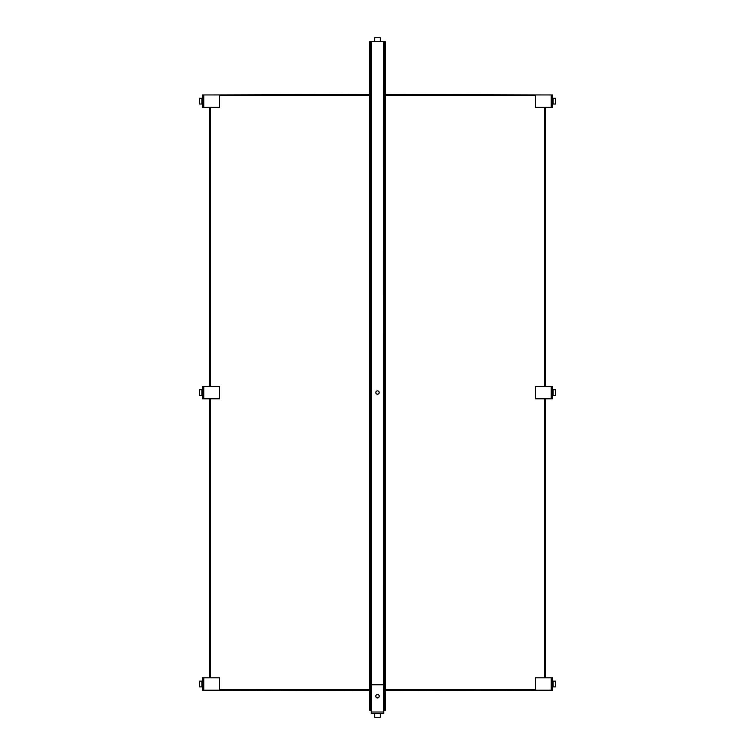 <?xml version="1.0" encoding="UTF-8"?>
<svg xmlns="http://www.w3.org/2000/svg" width="755" height="755" viewBox="0 0 755 755"><rect width="100%" height="100%" fill="white"/><g stroke="black" fill="none" stroke-linecap="round" stroke-linejoin="round"><path stroke-width="1.13" d="M209.352 677.801L209.352 398.8M209.352 386.381L209.352 107.37M210.447 690.221L369.856 690.627M544.553 690.221L385.144 690.627M545.648 107.37L545.648 386.381M545.648 398.8L545.648 677.801M385.144 94.479L544.553 94.951M210.447 94.951L369.856 94.479M210.079 677.801L210.079 398.8M210.079 386.381L210.079 107.37M535.446 689.9L385.144 689.9M369.856 689.9L219.554 689.9M544.921 107.37L544.921 386.381M544.921 398.8L544.921 677.801M219.554 95.205L369.856 95.205M385.144 95.205L535.446 95.205M377.5 697.96A1.727 1.727 0 0 1 375.773 696.233A1.727 1.727 0 0 1 377.5 694.496A1.727 1.727 0 0 1 379.236 696.233A1.727 1.727 0 0 1 377.5 697.96M383.71 712.012L383.71 684.766L371.29 684.766L371.29 713.428L383.71 713.428L383.71 712.012L371.29 712.012M380.369 713.428L374.64 713.428M374.64 713.89L374.64 717.25L380.369 717.25L380.369 713.89M201.896 104.03L202.359 98.292L199.49 98.292L199.49 104.03L201.896 104.03L201.896 98.292M219.554 107.37L203.765 107.37L203.765 94.951L219.554 94.951L219.554 107.37M203.765 94.951L202.359 94.951L202.359 107.37L203.765 107.37M535.446 94.951L551.235 94.951L551.235 107.37L535.446 107.37L535.446 94.951M551.235 107.37L552.641 107.37L552.641 94.951L551.235 94.951M552.641 104.03L555.51 104.03L555.51 98.292L553.104 98.292L553.104 104.03M535.446 386.381L551.235 386.381L551.235 398.8L535.446 398.8L535.446 386.381M551.235 398.8L552.641 398.8L552.641 386.381L551.235 386.381M552.641 395.46L555.51 395.46L555.51 389.722L553.104 389.722L553.104 395.46M219.554 398.8L203.765 398.8L203.765 386.381L219.554 386.381L219.554 398.8M203.765 386.381L202.359 386.381L202.359 398.8L203.765 398.8M202.359 389.722L199.49 389.722L199.49 395.46L201.896 395.46L201.896 389.722M535.446 677.801L551.235 677.801L551.235 690.221L535.446 690.221L535.446 677.801M551.235 690.221L552.641 690.221L552.641 677.801L551.235 677.801M552.641 686.88L555.51 686.88L555.51 681.142L553.104 681.142L553.104 686.88M219.554 690.221L203.765 690.221L203.765 677.801L219.554 677.801L219.554 690.221M203.765 677.801L202.359 677.801L202.359 690.221L203.765 690.221M202.359 681.142L199.49 681.142L199.49 686.88L201.896 686.88L201.896 681.142M374.631 41.572L380.369 41.572M380.369 41.11L380.369 37.75L374.631 37.75L374.631 41.11M379.18 695.789L379.18 696.233A1.67 1.67 0 0 1 377.5 697.903A1.67 1.67 0 0 1 375.83 696.233L375.83 695.789M377.5 394.223A1.67 1.67 0 0 1 375.83 392.553A1.67 1.67 0 0 1 377.5 390.873A1.67 1.67 0 0 1 379.17 392.553A1.67 1.67 0 0 1 377.5 394.223M371.271 41.572L371.271 710.323L369.856 710.323L369.856 41.572L385.144 41.572L385.144 710.323L383.71 710.323L383.729 41.572M384.191 710.323L384.191 41.572M370.809 710.323L370.809 41.572M210.447 677.801L210.447 398.8M210.447 386.381L210.447 107.37M535.446 689.532L385.144 689.532M369.856 689.532L219.554 689.532M544.553 107.37L544.553 386.381M544.553 398.8L544.553 677.801M219.554 95.564L369.856 95.564M385.144 95.564L535.446 95.564"/></g></svg>

